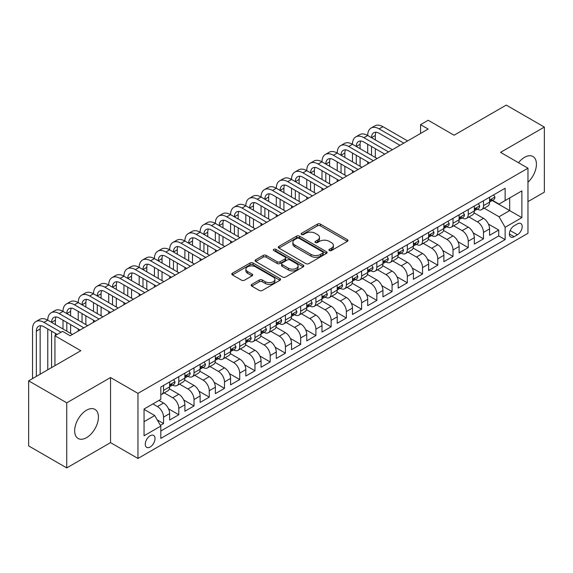 <?xml version="1.0" encoding="UTF-8"?>
<svg xmlns="http://www.w3.org/2000/svg" width="573" height="573" viewBox="0 0 573 573"><rect width="100%" height="100%" fill="white"/><g stroke="black" fill="none" stroke-linecap="round" stroke-linejoin="round"><path stroke-width="0.86" d="M329.353 250.551A1.483 0.852 0 0 0 331.445 250.551L347.338 241.376A2.113 1.218 0 0 0 347.954 240.517A2.113 1.218 0 0 0 347.338 239.65L320.414 224.107A2.113 1.218 0 0 0 317.428 224.107L301.541 233.283A1.483 0.852 0 0 0 301.104 233.884A1.483 0.852 0 0 0 301.541 234.493A1.483 0.852 0 0 0 303.633 234.493L305.688 233.304A6.769 3.904 0 0 1 315.257 233.304L317.499 234.601A6.769 3.904 0 0 1 319.483 237.365A6.769 3.904 0 0 1 317.499 240.123L315.444 241.312A1.483 0.852 0 0 0 315.014 241.913A1.483 0.852 0 0 0 315.444 242.522A1.483 0.852 0 0 0 317.542 242.522L319.598 241.333A6.769 3.904 0 0 1 329.167 241.333L331.409 242.63A6.769 3.904 0 0 1 333.393 245.394A6.769 3.904 0 0 1 331.409 248.152L329.353 249.341A1.483 0.852 0 0 0 328.916 249.943A1.483 0.852 0 0 0 329.353 250.551L329.353 249.341M86.544 437.657A16.803 9.705 120 0 0 97.525 422.845A16.803 9.705 120 0 0 94.946 409.38A16.803 9.705 120 0 0 86.544 410.211A16.803 9.705 120 0 0 75.564 425.023A16.803 9.705 120 0 0 78.143 438.488A16.803 9.705 120 0 0 86.544 437.657M527.969 182.214A16.803 9.705 120 0 0 532.947 156.501A16.803 9.705 120 0 0 524.546 157.331A16.803 9.705 120 0 0 518.501 162.732M150.147 447.026A6.897 3.982 120 0 0 154.653 440.945A6.897 3.982 120 0 0 153.593 435.423A6.897 3.982 120 0 0 150.147 435.767A6.897 3.982 120 0 0 145.642 441.84A6.897 3.982 120 0 0 146.702 447.363A6.897 3.982 120 0 0 150.147 447.026M251.776 284.373A2.113 1.218 0 0 0 251.16 285.239A2.113 1.218 0 0 0 251.776 286.099L259.333 290.461A2.113 1.218 0 0 0 262.319 290.461L279.968 280.269A2.113 1.218 0 0 0 280.584 279.409A2.113 1.218 0 0 0 279.968 278.542L253.051 263.007A2.113 1.218 0 0 0 250.057 263.007L232.416 273.192A2.113 1.218 0 0 0 231.793 274.059A2.113 1.218 0 0 0 232.416 274.918L241.534 280.183A2.113 1.218 0 0 0 244.528 280.183L252.077 275.828A2.113 1.218 0 0 0 252.7 274.961A2.113 1.218 0 0 0 252.077 274.102L247.557 271.487A5.658 3.266 0 0 1 245.896 269.174A5.658 3.266 0 0 1 249.391 266.159A5.658 3.266 0 0 1 255.558 266.868L273.278 277.096A5.658 3.266 0 0 1 274.933 279.409A5.658 3.266 0 0 1 271.437 282.425A5.658 3.266 0 0 1 265.278 281.715L262.319 280.011A2.113 1.218 0 0 0 259.333 280.011L251.776 284.373L251.776 286.099M527.969 201.624L544.35 192.163L544.35 127.077L506.26 105.088L454.081 135.214L428.181 120.258L420.568 124.656L428.181 129.054L70.164 335.757L62.55 331.359L54.929 335.757L54.929 365.66M66.74 402.826L66.74 467.912L110.539 442.628L110.539 377.535L66.74 402.826L28.65 380.837L80.829 350.712L54.929 335.757M110.539 377.535L137.957 393.372L527.969 168.197L527.969 233.283L137.957 458.457L137.957 393.372M544.35 127.077L500.551 152.361L527.969 168.197M305.839 263.609A2.113 1.218 0 0 0 308.826 263.609L326.474 253.424A2.113 1.218 0 0 0 327.097 252.557A2.113 1.218 0 0 0 326.474 251.697L299.557 236.155A2.113 1.218 0 0 0 296.563 236.155L278.922 246.34A2.113 1.218 0 0 0 278.299 247.207A2.113 1.218 0 0 0 278.922 248.066L305.839 263.609M274.352 250.874A1.483 0.852 0 0 1 275.857 251.081L275.857 249.319L303.217 265.12A2.113 1.218 0 0 1 303.84 265.979A2.113 1.218 0 0 1 303.217 266.846L285.576 277.031A2.113 1.218 0 0 1 282.582 277.031L255.665 261.496L255.665 259.77A2.113 1.218 0 0 0 255.049 260.629A2.113 1.218 0 0 0 255.665 261.496M255.665 259.77L263.222 255.408A2.113 1.218 0 0 1 266.209 255.408L277.124 261.711A2.113 1.218 0 0 0 280.118 261.711L285.125 258.817A2.113 1.218 0 0 0 285.748 257.95A2.113 1.218 0 0 0 285.125 257.091L273.758 250.53A1.483 0.852 0 0 1 273.328 249.921A1.483 0.852 0 0 1 274.245 249.133A1.483 0.852 0 0 1 275.857 249.319M66.74 467.912L28.65 445.923L28.65 380.837M160.397 425.367L163.556 423.54L157.231 419.887M152.891 403.922L157.46 406.565A8.616 4.978 60 0 1 163.556 417.115L169.651 413.599L169.651 420.023L178.79 414.745L168.483 408.793M164.25 392.892L172.695 397.769A8.616 4.978 60 0 1 178.79 408.32L184.886 404.803L184.886 411.228L194.025 405.949L183.718 399.997M179.485 384.096L187.93 388.974A8.616 4.978 60 0 1 194.025 399.524L200.12 396.007L200.12 402.425L209.26 397.153L198.953 391.201M194.72 375.301L203.164 380.178A8.616 4.978 60 0 1 209.26 390.729L215.355 387.212L215.355 393.63L224.494 388.358L214.187 382.406M209.954 366.505L218.399 371.383A8.616 4.978 60 0 1 224.494 381.933L230.59 378.416L230.59 384.834L239.729 379.562L229.422 373.61M225.189 357.71L233.634 362.58A8.616 4.978 60 0 1 239.729 373.138L245.824 369.621L245.824 376.038L254.964 370.767L244.664 364.815M240.424 348.914L248.868 353.785A8.616 4.978 60 0 1 254.964 364.342L261.059 360.825L261.059 367.243L270.198 361.971L259.898 356.019M255.658 340.118L264.103 344.989A8.616 4.978 60 0 1 270.198 355.547L276.293 352.03L276.293 358.447L285.433 353.176L275.133 347.224M270.893 331.323L279.338 336.193A8.616 4.978 60 0 1 285.433 346.751L291.528 343.234L291.528 349.652L300.667 344.373L290.368 338.428M286.128 322.527L294.572 327.398A8.616 4.978 60 0 1 300.667 337.955L306.763 334.439L306.763 340.856L315.902 335.577L305.602 329.633M301.362 313.732L309.807 318.602A8.616 4.978 60 0 1 315.902 329.16L321.997 325.643L321.997 332.061L331.137 326.782L320.837 320.837M316.597 304.936L325.041 309.807A8.616 4.978 60 0 1 331.137 320.364L337.232 316.848L337.232 323.265L346.371 317.986L336.072 312.041M331.831 296.141L340.276 301.011A8.616 4.978 60 0 1 346.371 311.569L352.467 308.052L352.467 314.47L361.606 309.191L351.306 303.246M347.066 287.345L355.511 292.216A8.616 4.978 60 0 1 361.606 302.773L367.701 299.256L367.701 305.674L376.841 300.395L366.541 294.45M362.301 278.542L370.745 283.42A8.616 4.978 60 0 1 376.841 293.978L382.936 290.461L382.936 296.878L392.075 291.6L381.776 285.655M377.535 269.747L385.987 274.625A8.616 4.978 60 0 1 392.075 285.182L398.171 281.665L398.171 288.083L407.31 282.804L397.01 276.859M392.77 260.951L401.222 265.829A8.616 4.978 60 0 1 407.31 276.387L413.405 272.87L413.405 279.287L422.545 274.009L412.245 268.064M408.012 252.156L416.456 257.033A8.616 4.978 60 0 1 422.545 267.591L428.64 264.074L428.64 270.492L437.779 265.213L427.479 259.268M423.246 243.36L431.691 248.238A8.616 4.978 60 0 1 437.779 258.795L443.874 255.279L443.874 261.696L453.014 256.418L442.714 250.473M438.481 234.565L446.926 239.442A8.616 4.978 60 0 1 453.014 250L459.109 246.476L459.109 252.901L468.248 247.622L457.949 241.677M453.716 225.769L462.16 230.647A8.616 4.978 60 0 1 468.248 241.204L474.344 237.68L474.344 244.105L483.49 238.826L483.49 232.409A8.616 4.978 -120 0 0 477.395 221.851L468.95 216.974M473.183 232.882L483.49 238.826M169.651 413.599A8.616 4.978 -120 0 0 163.556 403.041L158.986 400.405M184.886 404.803A8.616 4.978 -120 0 0 178.79 394.245L169.364 388.809M200.12 396.007A8.616 4.978 -120 0 0 194.025 385.45L184.606 380.014M215.355 387.212A8.616 4.978 -120 0 0 209.26 376.654L199.841 371.218M230.59 378.416A8.616 4.978 -120 0 0 224.494 367.859L215.076 362.423M245.824 369.621A8.616 4.978 -120 0 0 239.729 359.063L230.31 353.627M261.059 360.825A8.616 4.978 -120 0 0 254.964 350.268L245.545 344.831M276.293 352.03A8.616 4.978 -120 0 0 270.198 341.472L260.779 336.036M291.528 343.234A8.616 4.978 -120 0 0 285.433 332.677L276.014 327.24M306.763 334.439A8.616 4.978 -120 0 0 300.667 323.881L291.249 318.445M321.997 325.643A8.616 4.978 -120 0 0 315.902 315.086L306.483 309.649M337.232 316.848A8.616 4.978 -120 0 0 331.137 306.29L321.718 300.854M352.467 308.052A8.616 4.978 -120 0 0 346.371 297.494L336.953 292.058M367.701 299.256A8.616 4.978 -120 0 0 361.606 288.699L352.187 283.263M382.936 290.461A8.616 4.978 -120 0 0 376.841 279.903L367.422 274.467M398.171 281.665A8.616 4.978 -120 0 0 392.075 271.108L382.657 265.671M413.405 272.87A8.616 4.978 -120 0 0 407.31 262.312L397.891 256.869M428.64 264.074A8.616 4.978 -120 0 0 422.545 253.517L413.126 248.073M443.874 255.279A8.616 4.978 -120 0 0 437.779 244.721L428.36 239.278M459.109 246.476A8.616 4.978 -120 0 0 453.014 235.926L443.595 230.482M474.344 237.68A8.616 4.978 -120 0 0 468.248 227.13L458.83 221.687M517.462 223.871L514.11 225.812A6.683 3.853 120 0 0 509.748 231.693A6.683 3.853 120 0 0 510.772 237.05A6.683 3.853 120 0 0 514.11 236.713L517.462 234.78A6.683 3.853 120 0 0 521.824 228.899A6.683 3.853 120 0 0 520.8 223.542A6.683 3.853 120 0 0 517.462 223.871M144.052 421.692L154.717 415.532L160.812 426.09L160.812 438.402L505.121 239.621L505.121 227.302L499.026 216.752L484.185 208.178M160.812 426.09L144.052 435.767L144.052 409.022L160.812 399.352L160.812 387.033L505.121 188.252L505.121 200.564L521.881 190.888L521.881 217.633L505.121 227.302M172.616 385.056L172.695 385.099A8.616 4.978 60 0 0 177.007 385.529L183.102 382.012A8.616 4.978 -120 0 0 184.886 378.065L184.886 373.138M187.851 376.26L187.93 376.303A8.616 4.978 60 0 0 192.242 376.733L198.337 373.216A8.616 4.978 -120 0 0 200.12 369.27L200.12 364.342M203.086 367.465L203.164 367.508A8.616 4.978 60 0 0 207.476 367.938L213.571 364.421A8.616 4.978 -120 0 0 215.355 360.474L215.355 355.547M218.32 358.669L218.399 358.712A8.616 4.978 60 0 0 222.711 359.142L228.806 355.618A8.616 4.978 -120 0 0 230.59 351.679L230.59 346.751M233.555 349.874L233.634 349.917A8.616 4.978 60 0 0 237.945 350.347L244.041 346.823A8.616 4.978 -120 0 0 245.824 342.883L245.824 337.955M248.789 341.078L248.868 341.121A8.616 4.978 60 0 0 253.18 341.551L259.275 338.027A8.616 4.978 -120 0 0 261.059 334.088L261.059 329.16M264.024 332.283L264.103 332.326A8.616 4.978 60 0 0 268.415 332.755L274.51 329.231A8.616 4.978 -120 0 0 276.293 325.292L276.293 320.364M279.259 323.487L279.338 323.53A8.616 4.978 60 0 0 283.649 323.96L289.745 320.436A8.616 4.978 -120 0 0 291.528 316.497L291.528 311.569M294.493 314.692L294.572 314.735A8.616 4.978 60 0 0 298.884 315.164L304.979 311.64A8.616 4.978 -120 0 0 306.763 307.701L306.763 302.773M309.728 305.896L309.807 305.939A8.616 4.978 60 0 0 314.119 306.369L320.214 302.845A8.616 4.978 -120 0 0 321.997 298.898L321.997 293.978M324.963 297.093L325.041 297.143A8.616 4.978 60 0 0 329.353 297.566L335.449 294.049A8.616 4.978 -120 0 0 337.232 290.103L337.232 285.182M340.197 288.298L340.276 288.348A8.616 4.978 60 0 0 344.588 288.771L350.683 285.254A8.616 4.978 -120 0 0 352.467 281.307L352.467 276.387M355.432 279.502L355.511 279.552A8.616 4.978 60 0 0 359.823 279.975L365.918 276.458A8.616 4.978 -120 0 0 367.701 272.512L367.701 267.591M370.667 270.707L370.745 270.757A8.616 4.978 60 0 0 375.057 271.179L381.152 267.663A8.616 4.978 -120 0 0 382.936 263.716L382.936 258.795M385.901 261.911L385.987 261.961A8.616 4.978 60 0 0 390.292 262.384L396.387 258.867A8.616 4.978 -120 0 0 398.171 254.921L398.171 250M401.136 253.116L401.222 253.166A8.616 4.978 60 0 0 405.526 253.588L411.622 250.072A8.616 4.978 -120 0 0 413.405 246.125L413.405 241.204M416.37 244.32L416.456 244.37A8.616 4.978 60 0 0 420.761 244.793L426.856 241.276A8.616 4.978 -120 0 0 428.64 237.329L428.64 232.409M431.605 235.524L431.691 235.575A8.616 4.978 60 0 0 435.996 235.997L442.091 232.48A8.616 4.978 -120 0 0 443.874 228.534L443.874 223.613M446.847 226.729L446.926 226.779A8.616 4.978 60 0 0 451.23 227.202L457.326 223.685A8.616 4.978 -120 0 0 459.109 219.738L459.109 214.818M462.082 217.933L462.16 217.984A8.616 4.978 60 0 0 466.465 218.406L472.56 214.889A8.616 4.978 -120 0 0 474.344 210.943L474.344 206.015M160.812 431.018L498.725 235.926L498.725 230.031L489.578 235.31L489.578 228.885A8.616 4.978 -120 0 0 483.49 218.334L474.064 212.891M477.316 209.138L477.395 209.188A8.616 4.978 -120 0 0 481.7 209.611A8.616 4.978 -120 0 0 483.49 205.664L483.49 200.743M481.7 209.611L487.795 206.094A8.616 4.978 -120 0 0 489.578 202.147L489.578 197.219M163.556 385.45L163.556 390.378A8.616 4.978 60 0 1 161.772 394.324A8.616 4.978 60 0 1 160.812 394.668M161.772 394.324L167.86 390.807A8.616 4.978 -120 0 0 169.651 386.861L169.651 381.933M178.79 376.654L178.79 381.582A8.616 4.978 60 0 1 177.007 385.529M194.025 367.859L194.025 372.787A8.616 4.978 60 0 1 192.242 376.733M209.26 359.063L209.26 363.991A8.616 4.978 60 0 1 207.476 367.938M224.494 350.268L224.494 355.196A8.616 4.978 60 0 1 222.711 359.142M239.729 341.472L239.729 346.4A8.616 4.978 60 0 1 237.945 350.347M254.964 332.677L254.964 337.604A8.616 4.978 60 0 1 253.18 341.551M270.198 323.881L270.198 328.809A8.616 4.978 60 0 1 268.415 332.755M285.433 315.086L285.433 320.013A8.616 4.978 60 0 1 283.649 323.96M300.667 306.29L300.667 311.218A8.616 4.978 60 0 1 298.884 315.164M315.902 297.494L315.902 302.422A8.616 4.978 60 0 1 314.119 306.369M331.137 288.699L331.137 293.627A8.616 4.978 60 0 1 329.353 297.566M346.371 279.903L346.371 284.831A8.616 4.978 60 0 1 344.588 288.771M361.606 271.108L361.606 276.036A8.616 4.978 60 0 1 359.823 279.975M376.841 262.312L376.841 267.24A8.616 4.978 60 0 1 375.057 271.179M392.075 253.517L392.075 258.444A8.616 4.978 60 0 1 390.292 262.384M407.31 244.721L407.31 249.649A8.616 4.978 60 0 1 405.526 253.588M422.545 235.926L422.545 240.846A8.616 4.978 60 0 1 420.761 244.793M437.779 227.13L437.779 232.051A8.616 4.978 60 0 1 435.996 235.997M453.014 218.334L453.014 223.255A8.616 4.978 60 0 1 451.23 227.202M468.248 209.539L468.248 214.46A8.616 4.978 60 0 1 466.465 218.406M468.248 241.204L468.248 247.622M453.014 250L453.014 256.418M437.779 258.795L437.779 265.213M422.545 267.591L422.545 274.009M407.31 276.387L407.31 282.804M392.075 285.182L392.075 291.6M376.841 293.978L376.841 300.395M361.606 302.773L361.606 309.191M346.371 311.569L346.371 317.986M331.137 320.364L331.137 326.782M315.902 329.16L315.902 335.577M300.667 337.955L300.667 344.373M285.433 346.751L285.433 353.176M270.198 355.547L270.198 361.971M254.964 364.342L254.964 370.767M239.729 373.138L239.729 379.562M224.494 381.933L224.494 388.358M209.26 390.729L209.26 397.153M194.025 399.524L194.025 405.949M178.79 408.32L178.79 414.745M163.556 417.115L163.556 423.54M154.717 415.532L144.052 409.38M499.026 216.752L509.691 210.592L509.691 197.929L521.881 190.888M492.243 200.521L521.881 217.633M492.551 200.342L499.026 204.081L505.121 200.564M110.539 442.628L137.957 458.457M420.568 124.656L420.568 133.452M488.418 224.086L498.725 230.031M498.725 235.926L505.121 239.621M329.948 250.759L331.409 249.914A6.769 3.904 0 0 0 333.393 247.149L333.393 245.394M319.483 237.365L319.483 239.12A6.769 3.904 0 0 1 317.499 241.885L316.038 242.73M347.31 241.391L320.414 225.869A2.113 1.218 0 0 0 317.428 225.869L302.129 234.701M326.445 253.438L299.557 237.91A2.113 1.218 0 0 0 296.563 237.91L278.951 248.088M322.735 253.159A1.483 0.852 0 0 0 323.172 252.557A1.483 0.852 0 0 0 322.735 251.955L299.106 238.311A1.483 0.852 0 0 0 297.015 238.311L294.844 239.564A6.769 3.904 0 0 0 292.867 242.329A6.769 3.904 0 0 0 294.844 245.086L310.996 254.412A6.769 3.904 0 0 0 320.565 254.412L322.735 253.159L322.735 254.921A1.483 0.852 0 0 0 323.172 254.319L323.172 252.557M292.867 242.329L292.867 244.084A6.769 3.904 0 0 0 294.844 246.848L294.844 245.086M322.735 254.921L320.565 256.174A6.769 3.904 0 0 1 310.996 256.174L294.844 246.848M255.694 261.51L263.222 257.162L263.222 255.408M285.748 257.95L285.748 259.712A2.113 1.218 0 0 1 285.125 260.579L280.118 263.465A2.113 1.218 0 0 1 277.124 263.465L266.209 257.162A2.113 1.218 0 0 0 263.222 257.162M275.857 251.081L303.196 266.86M288.455 268.25A5.658 3.266 0 0 0 294.615 268.959A5.658 3.266 0 0 0 298.11 265.936A5.658 3.266 0 0 0 296.456 263.63L290.21 260.027A2.113 1.218 0 0 0 287.216 260.027L282.21 262.921A2.113 1.218 0 0 0 281.594 263.781A2.113 1.218 0 0 0 282.21 264.647L288.455 268.25L288.455 270.012A5.658 3.266 0 0 0 294.615 270.714A5.658 3.266 0 0 0 298.11 267.698L298.11 265.936M281.594 263.781L281.594 265.543A2.113 1.218 0 0 0 282.21 266.402L282.21 264.647M288.455 270.012L282.21 266.402M274.933 279.409L274.933 281.164A5.658 3.266 0 0 1 271.437 284.187A5.658 3.266 0 0 1 265.278 283.477L262.319 281.773A2.113 1.218 0 0 0 259.333 281.773L251.805 286.113M245.896 269.174L245.896 270.936A5.658 3.266 0 0 0 247.557 273.249L247.557 271.487M252.048 275.842L247.557 273.249M279.939 280.29L253.051 264.762A2.113 1.218 0 0 0 250.057 264.762L232.445 274.933M493.618 194.892L494.914 197.133A5.709 3.295 60 0 1 493.733 199.662L490.839 201.331A5.709 3.295 -120 0 0 491.827 200.02L491.713 199.511M32.532 378.588L32.532 328.981A16.159 9.333 60 0 1 35.884 321.589L39.687 319.39A16.159 9.333 60 0 1 47.767 320.185A16.159 9.333 60 0 1 51.119 312.794L54.922 310.595A16.159 9.333 60 0 1 63.001 311.39A16.159 9.333 60 0 1 66.353 303.998L70.157 301.799A16.159 9.333 60 0 1 78.236 302.594A16.159 9.333 60 0 1 81.588 295.195L85.391 292.996A16.159 9.333 60 0 1 93.478 293.799A16.159 9.333 60 0 1 96.823 286.4L100.633 284.201A16.159 9.333 60 0 1 108.712 285.003A16.159 9.333 60 0 1 112.057 277.604L115.868 275.405A16.159 9.333 60 0 1 123.947 276.207A16.159 9.333 60 0 1 127.292 268.809L131.102 266.61A16.159 9.333 60 0 1 139.182 267.412A16.159 9.333 60 0 1 142.527 260.013L146.337 257.814A16.159 9.333 60 0 1 154.416 258.616A16.159 9.333 60 0 1 157.761 251.218L161.572 249.019A16.159 9.333 60 0 1 169.651 249.821A16.159 9.333 60 0 1 172.996 242.422L176.806 240.223A16.159 9.333 60 0 1 184.886 241.025A16.159 9.333 60 0 1 188.231 233.626L192.041 231.428A16.159 9.333 60 0 1 200.12 232.23A16.159 9.333 60 0 1 203.465 224.831L207.276 222.632A16.159 9.333 60 0 1 215.355 223.434A16.159 9.333 60 0 1 218.7 216.035L222.51 213.836A16.159 9.333 60 0 1 230.59 214.639A16.159 9.333 60 0 1 233.934 207.24L237.745 205.041A16.159 9.333 60 0 1 245.824 205.843A16.159 9.333 60 0 1 249.169 198.444L252.98 196.245A16.159 9.333 60 0 1 261.059 197.048A16.159 9.333 60 0 1 264.404 189.649L268.214 187.45A16.159 9.333 60 0 1 276.293 188.252A16.159 9.333 60 0 1 279.638 180.853L283.449 178.654A16.159 9.333 60 0 1 291.528 179.456A16.159 9.333 60 0 1 294.873 172.058L298.683 169.859A16.159 9.333 60 0 1 306.763 170.661A16.159 9.333 60 0 1 310.108 163.262L313.918 161.063A16.159 9.333 60 0 1 321.997 161.865A16.159 9.333 60 0 1 325.342 154.466L329.153 152.268A16.159 9.333 60 0 1 337.232 153.07A16.159 9.333 60 0 1 340.577 145.671L344.387 143.472A16.159 9.333 60 0 1 352.467 144.274A16.159 9.333 60 0 1 355.812 136.875L359.622 134.676A16.159 9.333 60 0 1 367.701 135.479A16.159 9.333 60 0 1 371.046 128.08L374.857 125.881A16.159 9.333 60 0 1 382.936 126.683L407.618 140.929M371.046 128.08A16.159 9.333 60 0 1 379.125 128.882L403.807 143.128M489.772 201.603L489.793 201.596A5.709 3.295 -120 0 0 490.839 201.331M491.09 199.59L491.827 200.02C491.469 199.153 490.86 199.511 490.001 201.073A5.709 3.295 60 0 1 489.578 201.882M399.997 145.327L379.125 133.28A10.772 6.217 -120 0 0 373.739 132.743A10.772 6.217 -120 0 0 371.512 137.678L375.322 135.479L375.322 139.876M375.995 132.248A10.772 6.217 -120 0 0 375.322 135.479M371.512 146.473L371.512 155.269M375.322 148.672L375.322 157.468M367.701 163.971L367.701 161.865M367.701 153.07L367.701 144.274M478.383 203.687L479.68 205.929A5.709 3.295 60 0 1 478.498 208.457L475.604 210.126A5.709 3.295 -120 0 0 476.593 208.816L476.478 208.307M355.812 136.875A16.159 9.333 60 0 1 363.891 137.678L367.701 135.479L392.383 149.725M363.891 137.678L388.573 151.924M474.537 210.398L474.559 210.398A5.709 3.295 -120 0 0 475.604 210.126M475.855 208.386L476.593 208.816C476.235 207.949 475.626 208.307 474.766 209.868A5.709 3.295 60 0 1 474.344 210.678M384.762 154.123L363.891 142.075A10.772 6.217 -120 0 0 358.505 141.538A10.772 6.217 -120 0 0 356.277 146.473L360.088 144.274L360.088 148.672M360.761 141.044A10.772 6.217 -120 0 0 360.088 144.274M356.277 155.269L356.277 164.064M360.088 157.468L360.088 166.263M352.467 172.774L352.467 170.661M352.467 161.865L352.467 153.07M463.149 212.483L464.445 214.725A5.709 3.295 60 0 1 463.263 217.253L460.363 218.922A5.709 3.295 -120 0 0 461.358 217.611L461.244 217.103M340.577 145.671A16.159 9.333 60 0 1 348.656 146.473L352.467 144.274L377.149 158.52M348.656 146.473L373.338 160.719M459.302 219.194L459.324 219.194A5.709 3.295 -120 0 0 460.363 218.922M460.62 217.181L461.358 217.611C461 216.752 460.391 217.103 459.532 218.664A5.709 3.295 60 0 1 459.109 219.473M369.528 162.918L348.656 150.871A10.772 6.217 -120 0 0 343.27 150.334A10.772 6.217 -120 0 0 341.042 155.269L344.853 153.07L344.853 157.468M345.526 149.84A10.772 6.217 -120 0 0 344.853 153.07M341.042 164.064L341.042 172.86M344.853 166.263L344.853 175.059M337.232 181.569L337.232 179.456M337.232 170.661L337.232 161.865M447.914 221.278L449.211 223.52A5.709 3.295 60 0 1 448.029 226.049L445.128 227.717A5.709 3.295 -120 0 0 446.123 226.407L446.002 225.898M325.342 154.466A16.159 9.333 60 0 1 333.422 155.269L337.232 153.07L361.914 167.316M333.422 155.269L358.104 169.515M444.068 227.99L444.089 227.99A5.709 3.295 -120 0 0 445.128 227.717M445.386 225.977L446.123 226.407C445.765 225.547 445.157 225.898 444.297 227.46A5.709 3.295 60 0 1 443.874 228.269M354.293 171.714L333.422 159.666A10.772 6.217 -120 0 0 328.035 159.129A10.772 6.217 -120 0 0 325.808 164.064L329.611 161.865L329.611 166.263M330.292 158.635A10.772 6.217 -120 0 0 329.611 161.865M325.808 172.86L325.808 181.655M329.611 175.059L329.611 183.854M321.997 190.365L321.997 188.252M321.997 179.456L321.997 170.661M432.679 230.074L433.976 232.316A5.709 3.295 60 0 1 432.794 234.844L429.893 236.513A5.709 3.295 -120 0 0 430.889 235.202L430.767 234.694M310.108 163.262A16.159 9.333 60 0 1 318.187 164.064L321.997 161.865L346.679 176.112M318.187 164.064L342.869 178.31M428.833 236.785L428.855 236.785A5.709 3.295 -120 0 0 429.893 236.513M430.151 234.772L430.889 235.202C430.531 234.343 429.922 234.694 429.062 236.255A5.709 3.295 60 0 1 428.64 237.064M339.058 180.509L318.187 168.462A10.772 6.217 -120 0 0 312.801 167.925A10.772 6.217 -120 0 0 310.573 172.86L314.376 170.661L314.376 175.059M315.057 167.431A10.772 6.217 -120 0 0 314.376 170.661M310.573 181.655L310.573 190.451M314.376 183.854L314.376 192.65M306.763 199.16L306.763 197.048M306.763 188.252L306.763 179.456M417.445 238.869L418.741 241.111A5.709 3.295 60 0 1 417.559 243.64L414.659 245.308A5.709 3.295 -120 0 0 415.654 243.998L415.532 243.489M294.873 172.058A16.159 9.333 60 0 1 302.952 172.86L306.763 170.661L331.445 184.907M302.952 172.86L327.634 187.106M413.599 245.581L413.62 245.581A5.709 3.295 -120 0 0 414.659 245.308M414.916 243.568L415.654 243.998C415.296 243.138 414.687 243.489 413.828 245.051A5.709 3.295 60 0 1 413.405 245.86M323.824 189.305L302.952 177.258A10.772 6.217 -120 0 0 297.566 176.72A10.772 6.217 -120 0 0 295.339 181.655L299.142 179.456L299.142 183.854M299.822 176.226A10.772 6.217 -120 0 0 299.142 179.456M295.339 190.451L295.339 199.246M299.142 192.65L299.142 201.445M291.528 207.956L291.528 205.843M291.528 197.048L291.528 188.252M402.21 247.665L403.499 249.907A5.709 3.295 60 0 1 402.325 252.435L399.424 254.104A5.709 3.295 -120 0 0 400.42 252.793L400.298 252.285M279.638 180.853A16.159 9.333 60 0 1 287.718 181.655L291.528 179.456L316.21 193.703M287.718 181.655L312.4 195.902M398.364 254.376L398.385 254.376A5.709 3.295 -120 0 0 399.424 254.104M399.682 252.364L400.42 252.793C400.061 251.934 399.453 252.285 398.593 253.846A5.709 3.295 60 0 1 398.171 254.663M308.589 198.1L287.718 186.053A10.772 6.217 -120 0 0 282.331 185.516A10.772 6.217 -120 0 0 280.104 190.451L283.907 188.252L283.907 192.65M284.588 185.022A10.772 6.217 -120 0 0 283.907 188.252M280.104 199.246L280.104 208.042M283.907 201.445L283.907 210.241M276.293 216.752L276.293 214.639M276.293 205.843L276.293 197.048M386.976 256.46L388.265 258.702A5.709 3.295 60 0 1 387.083 261.231L384.189 262.9A5.709 3.295 -120 0 0 385.185 261.589L385.063 261.08M264.404 189.649A16.159 9.333 60 0 1 272.483 190.451L276.293 188.252L300.975 202.498M272.483 190.451L297.165 204.697M383.129 263.172L383.151 263.172A5.709 3.295 -120 0 0 384.189 262.9M384.447 261.159L385.185 261.589C384.827 260.729 384.218 261.08 383.358 262.642A5.709 3.295 60 0 1 382.936 263.458M293.355 206.896L272.483 194.849A10.772 6.217 -120 0 0 267.097 194.311A10.772 6.217 -120 0 0 264.869 199.246L268.673 197.048L268.673 201.445M269.353 193.817A10.772 6.217 -120 0 0 268.673 197.048M264.869 208.042L264.869 216.838M268.673 210.241L268.673 219.036M261.059 225.547L261.059 223.434M261.059 214.639L261.059 205.843M371.741 265.256L373.03 267.498A5.709 3.295 60 0 1 371.848 270.026L368.955 271.695A5.709 3.295 -120 0 0 369.95 270.384L369.829 269.876M249.169 198.444A16.159 9.333 60 0 1 257.248 199.246L261.059 197.048L285.741 211.294M257.248 199.246L281.93 213.493M367.895 271.967L367.916 271.967A5.709 3.295 -120 0 0 368.955 271.695M369.213 269.955L369.95 270.384C369.592 269.525 368.983 269.876 368.124 271.437A5.709 3.295 60 0 1 367.701 272.254M278.12 215.692L257.248 203.644A10.772 6.217 -120 0 0 251.862 203.107A10.772 6.217 -120 0 0 249.635 208.042L253.438 205.843L253.438 210.241M254.118 202.613A10.772 6.217 -120 0 0 253.438 205.843M249.635 216.838L249.635 225.633M253.438 219.036L253.438 227.832M245.824 234.343L245.824 232.23M245.824 223.434L245.824 214.639M356.506 274.052L357.796 276.293A5.709 3.295 60 0 1 356.614 278.822L353.72 280.491A5.709 3.295 -120 0 0 354.716 279.18L354.594 278.671M233.934 207.24A16.159 9.333 60 0 1 242.014 208.042L245.824 205.843L270.506 220.089M242.014 208.042L266.696 222.288M352.66 280.763L352.682 280.763A5.709 3.295 -120 0 0 353.72 280.491M353.978 278.75L354.716 279.18C354.358 278.32 353.749 278.671 352.889 280.233A5.709 3.295 60 0 1 352.467 281.049M262.885 224.487L242.014 212.44A10.772 6.217 -120 0 0 236.628 211.903A10.772 6.217 -120 0 0 234.4 216.838L238.203 214.639L238.203 219.036M238.884 211.408A10.772 6.217 -120 0 0 238.203 214.639M234.4 225.633L234.4 234.429M238.203 227.832L238.203 236.628M230.59 243.138L230.59 241.025M230.59 232.23L230.59 223.434M341.272 282.847L342.561 285.089A5.709 3.295 60 0 1 341.379 287.617L338.485 289.286A5.709 3.295 -120 0 0 339.481 287.975L339.359 287.467M218.7 216.035A16.159 9.333 60 0 1 226.779 216.838L230.59 214.639L255.272 228.885M226.779 216.838L251.461 231.084M337.425 289.558L337.447 289.558A5.709 3.295 -120 0 0 338.485 289.286M338.743 287.546L339.481 287.975C339.123 287.116 338.514 287.467 337.655 289.028A5.709 3.295 60 0 1 337.232 289.845M247.651 233.283L226.779 221.235A10.772 6.217 -120 0 0 221.393 220.698A10.772 6.217 -120 0 0 219.165 225.633L222.969 223.434L222.969 227.832M223.642 220.204A10.772 6.217 -120 0 0 222.969 223.434M219.165 234.429L219.165 243.224M222.969 236.628L222.969 245.423M215.355 251.934L215.355 249.821M215.355 241.025L215.355 232.23M326.037 291.643L327.326 293.885A5.709 3.295 60 0 1 326.144 296.413L323.251 298.082A5.709 3.295 -120 0 0 324.246 296.771L324.125 296.262M203.465 224.831A16.159 9.333 60 0 1 211.544 225.633L215.355 223.434L240.037 237.68M211.544 225.633L236.226 239.879M322.191 298.354L322.212 298.354A5.709 3.295 -120 0 0 323.251 298.082M323.509 296.341L324.246 296.771C323.888 295.912 323.279 296.262 322.42 297.824A5.709 3.295 60 0 1 321.997 298.64M232.416 242.078L211.544 230.031A10.772 6.217 -120 0 0 206.158 229.501A10.772 6.217 -120 0 0 203.924 234.429L207.734 232.23L207.734 236.628M208.407 228.999A10.772 6.217 -120 0 0 207.734 232.23M203.924 243.224L203.924 252.02M207.734 245.423L207.734 254.219M200.12 260.729L200.12 258.616M200.12 249.821L200.12 241.025M310.802 300.438L312.092 302.68A5.709 3.295 60 0 1 310.91 305.208L308.016 306.884A5.709 3.295 -120 0 0 309.012 305.567L308.89 305.058M188.231 233.626A16.159 9.333 60 0 1 196.31 234.429L200.12 232.23L224.802 246.476M196.31 234.429L220.992 248.675M306.956 307.149L306.978 307.149A5.709 3.295 -120 0 0 308.016 306.884M308.274 305.137L309.012 305.567C308.654 304.707 308.045 305.058 307.185 306.619A5.709 3.295 60 0 1 306.763 307.436M217.181 250.874L196.31 238.826A10.772 6.217 -120 0 0 190.924 238.296A10.772 6.217 -120 0 0 188.689 243.224L192.499 241.025L192.499 245.423M193.173 237.795A10.772 6.217 -120 0 0 192.499 241.025M188.689 252.02L188.689 260.815M192.499 254.219L192.499 263.014M184.886 269.525L184.886 267.412M184.886 258.616L184.886 249.821M295.568 309.234L296.857 311.483A5.709 3.295 60 0 1 295.675 314.004L292.782 315.68A5.709 3.295 -120 0 0 293.777 314.362L293.655 313.854M172.996 242.422A16.159 9.333 60 0 1 181.075 243.224L184.886 241.025L209.56 255.272M181.075 243.224L205.757 257.47M291.721 315.945L291.743 315.945A5.709 3.295 -120 0 0 292.782 315.68M293.039 313.94L293.777 314.362C293.419 313.503 292.81 313.854 291.951 315.415A5.709 3.295 60 0 1 291.528 316.232M201.947 259.669L181.075 247.622A10.772 6.217 -120 0 0 175.689 247.092A10.772 6.217 -120 0 0 173.454 252.02L177.265 249.821L177.265 254.219M177.938 246.591A10.772 6.217 -120 0 0 177.265 249.821M173.454 260.815L173.454 269.611M177.265 263.014L177.265 271.81M169.651 278.32L169.651 276.207M169.651 267.412L169.651 258.616M280.333 318.029L281.622 320.278A5.709 3.295 60 0 1 280.441 322.8L277.547 324.476A5.709 3.295 -120 0 0 278.542 323.158L278.421 322.649M157.761 251.218A16.159 9.333 60 0 1 165.841 252.02L169.651 249.821L194.326 264.067M165.841 252.02L190.523 266.266M276.487 324.741L276.508 324.741A5.709 3.295 -120 0 0 277.547 324.476M277.805 322.735L278.542 323.158C278.184 322.298 277.576 322.649 276.716 324.211A5.709 3.295 60 0 1 276.293 325.027M186.712 268.465L165.841 256.418A10.772 6.217 -120 0 0 160.454 255.887A10.772 6.217 -120 0 0 158.22 260.815L162.03 258.616L162.03 263.014M162.703 255.386A10.772 6.217 -120 0 0 162.03 258.616M158.22 269.611L158.22 278.406M162.03 271.81L162.03 280.605M154.416 287.116L154.416 285.003M154.416 276.207L154.416 267.412M265.098 326.825L266.388 329.074A5.709 3.295 60 0 1 265.206 331.595L262.312 333.271A5.709 3.295 -120 0 0 263.308 331.953L263.186 331.445M142.527 260.013A16.159 9.333 60 0 1 150.606 260.815L154.416 258.616L179.091 272.87M150.606 260.815L175.288 275.069M261.245 333.536L261.274 333.536A5.709 3.295 -120 0 0 262.312 333.271M262.57 331.531L263.308 331.953C262.95 331.094 262.341 331.445 261.481 333.006A5.709 3.295 60 0 1 261.059 333.823M171.477 277.268L150.606 265.213A10.772 6.217 -120 0 0 145.22 264.683A10.772 6.217 -120 0 0 142.985 269.611L146.795 267.412L146.795 271.81M147.469 264.182A10.772 6.217 -120 0 0 146.795 267.412M142.985 278.406L142.985 287.202M146.795 280.605L146.795 289.401M139.182 295.912L139.182 293.799M139.182 285.003L139.182 276.207M249.857 335.628L251.153 337.869A5.709 3.295 60 0 1 249.971 340.391L247.078 342.067A5.709 3.295 -120 0 0 248.073 340.749L247.951 340.24M127.292 268.809A16.159 9.333 60 0 1 135.371 269.611L139.182 267.412L163.857 281.665M135.371 269.611L160.053 283.864M246.01 342.332L246.039 342.332A5.709 3.295 -120 0 0 247.078 342.067M247.335 340.326L248.073 340.749C247.715 339.889 247.106 340.24 246.247 341.802A5.709 3.295 60 0 1 245.824 342.618M156.243 286.063L135.371 274.009A10.772 6.217 -120 0 0 129.985 273.479A10.772 6.217 -120 0 0 127.75 278.406L131.561 276.207L131.561 280.605M132.234 272.977A10.772 6.217 -120 0 0 131.561 276.207M127.75 287.202L127.75 295.997M131.561 289.401L131.561 298.196M123.947 304.707L123.947 302.594M123.947 293.799L123.947 285.003M234.622 344.423L235.918 346.665A5.709 3.295 60 0 1 234.737 349.186L231.843 350.862A5.709 3.295 -120 0 0 232.839 349.544L232.717 349.036M112.057 277.604A16.159 9.333 60 0 1 120.137 278.406L123.947 276.207L148.622 290.461M120.137 278.406L144.819 292.66M230.776 351.127L230.804 351.127A5.709 3.295 -120 0 0 231.843 350.862M232.101 349.122L232.839 349.544C232.48 348.685 231.872 349.036 231.012 350.597A5.709 3.295 60 0 1 230.59 351.414M141.008 294.859L120.137 282.804A10.772 6.217 -120 0 0 114.75 282.274A10.772 6.217 -120 0 0 112.516 287.202L116.326 285.003L116.326 289.401M116.999 281.773A10.772 6.217 -120 0 0 116.326 285.003M112.516 295.997L112.516 304.793M116.326 298.196L116.326 306.992M108.712 313.503L108.712 311.39M108.712 302.594L108.712 293.799M219.387 353.219L220.684 355.461A5.709 3.295 60 0 1 219.502 357.982L216.608 359.658A5.709 3.295 -120 0 0 217.604 358.34L217.482 357.831M96.823 286.4A16.159 9.333 60 0 1 104.902 287.202L108.712 285.003L133.387 299.256M104.902 287.202L129.584 301.455M215.541 359.923L215.57 359.923A5.709 3.295 -120 0 0 216.608 359.658M216.866 357.917L217.604 358.34C217.246 357.48 216.637 357.831 215.777 359.393A5.709 3.295 60 0 1 215.355 360.209M125.773 303.654L104.902 291.6A10.772 6.217 -120 0 0 99.516 291.07A10.772 6.217 -120 0 0 97.281 295.997L101.092 293.799L101.092 298.196M101.765 290.568A10.772 6.217 -120 0 0 101.092 293.799M97.281 304.793L97.281 313.589M101.092 306.992L101.092 315.787M93.478 322.298L93.478 320.185M93.478 311.39L93.478 302.594M204.153 362.014L205.449 364.256A5.709 3.295 60 0 1 204.267 366.777L201.374 368.453A5.709 3.295 -120 0 0 202.369 367.135L202.248 366.627M81.588 295.195A16.159 9.333 60 0 1 89.667 295.997L93.478 293.799L118.153 308.052M89.667 295.997L114.349 310.251M200.306 368.718L200.335 368.718A5.709 3.295 -120 0 0 201.374 368.453M201.632 366.713L202.369 367.135C202.011 366.276 201.402 366.627 200.543 368.188A5.709 3.295 60 0 1 200.12 369.005M110.539 312.45L89.667 300.395A10.772 6.217 -120 0 0 84.281 299.865A10.772 6.217 -120 0 0 82.046 304.793L85.857 302.594L85.857 306.992M86.53 299.364A10.772 6.217 -120 0 0 85.857 302.594M82.046 313.589L82.046 322.384M85.857 315.787L85.857 324.583M78.236 331.094L78.236 328.981M78.236 320.185L78.236 311.39M188.918 370.81L190.215 373.052A5.709 3.295 60 0 1 189.033 375.573L186.139 377.249A5.709 3.295 -120 0 0 187.135 375.931L187.013 375.422M66.353 303.998A16.159 9.333 60 0 1 74.433 304.793L78.236 302.594L102.918 316.848M74.433 304.793L99.108 319.046M185.072 377.514L185.1 377.514A5.709 3.295 -120 0 0 186.139 377.249M186.397 375.508L187.135 375.931C186.777 375.071 186.168 375.422 185.301 376.991A5.709 3.295 60 0 1 184.886 377.8M95.304 321.245L74.433 309.191A10.772 6.217 -120 0 0 69.047 308.661A10.772 6.217 -120 0 0 66.812 313.589L70.622 311.39L70.622 315.787M71.296 308.159A10.772 6.217 -120 0 0 70.622 311.39M66.812 322.384L66.812 331.18M70.622 324.583L70.622 333.379M63.001 328.981L63.001 320.185M173.683 379.605L174.98 381.847A5.709 3.295 60 0 1 173.798 384.368L170.904 386.044A5.709 3.295 -120 0 0 171.9 384.727L171.778 384.218M51.119 312.794A16.159 9.333 60 0 1 59.198 313.589L63.001 311.39L87.683 325.643M59.198 313.589L83.873 327.842M169.837 386.309L169.859 386.309A5.709 3.295 -120 0 0 170.904 386.044M171.162 384.304L171.9 384.727C171.542 383.867 170.926 384.218 170.066 385.787A5.709 3.295 60 0 1 169.651 386.596M80.07 330.041L59.198 317.986A10.772 6.217 -120 0 0 53.812 317.456A10.772 6.217 -120 0 0 51.577 322.384L55.388 320.185L55.388 324.583M56.061 316.955A10.772 6.217 -120 0 0 55.388 320.185M51.577 331.18L51.577 367.594M55.388 333.379L55.388 335.492M47.767 369.793L47.767 328.981M35.884 321.589A16.159 9.333 60 0 1 43.963 322.384L47.767 320.185L72.449 334.439M43.963 322.384L61.025 332.24M57.214 334.439L43.963 326.782A10.772 6.217 -120 0 0 38.577 326.252A10.772 6.217 -120 0 0 36.343 331.18L36.343 376.389M40.826 325.751A10.772 6.217 -120 0 0 40.153 328.981L40.153 374.19M157.46 406.565L163.556 403.041M172.695 397.769L178.79 394.245M187.93 388.974L194.025 385.45M203.164 380.178L209.26 376.654M218.399 371.383L224.494 367.859M233.634 362.58L239.729 359.063M248.868 353.785L254.964 350.268M264.103 344.989L270.198 341.472M279.338 336.193L285.433 332.677M294.572 327.398L300.667 323.881M309.807 318.602L315.902 315.086M325.041 309.807L331.137 306.29M340.276 301.011L346.371 297.494M355.511 292.216L361.606 288.699M370.745 283.42L376.841 279.903M385.987 274.625L392.075 271.108M401.222 265.829L407.31 262.312M416.456 257.033L422.545 253.517M431.691 248.238L437.779 244.721M446.926 239.442L453.014 235.926M462.16 230.647L468.248 227.13M477.395 221.851L483.49 218.334M483.49 205.664L489.578 202.147M163.556 390.378L169.651 386.861M178.79 381.582L184.886 378.065M194.025 372.787L200.12 369.27M209.26 363.991L215.355 360.474M224.494 355.196L230.59 351.679M239.729 346.4L245.824 342.883M254.964 337.604L261.059 334.088M270.198 328.809L276.293 325.292M285.433 320.013L291.528 316.497M300.667 311.218L306.763 307.701M315.902 302.422L321.997 298.898M331.137 293.627L337.232 290.103M346.371 284.831L352.467 281.307M361.606 276.036L367.701 272.512M376.841 267.24L382.936 263.716M392.075 258.444L398.171 254.921M407.31 249.649L413.405 246.125M422.545 240.846L428.64 237.329M437.779 232.051L443.874 228.534M453.014 223.255L459.109 219.738M468.248 214.46L474.344 210.943M483.49 232.409L489.578 228.885M510.156 230.561L517.462 234.78M509.383 233.992L514.11 236.713M331.409 249.914L331.409 248.152M315.444 242.522L315.444 241.312M317.499 241.885L317.499 240.123M301.541 234.493L301.541 233.283M317.428 225.869L317.428 224.107M320.414 225.869L320.414 224.107M347.338 241.376L347.338 239.65M278.922 248.066L278.922 246.34M296.563 237.91L296.563 236.155M299.557 237.91L299.557 236.155M326.474 253.424L326.474 251.697M310.996 256.174L310.996 254.412M320.565 256.174L320.565 254.412M266.209 257.162L266.209 255.408M277.124 263.465L277.124 261.711M280.118 263.465L280.118 261.711M285.125 260.579L285.125 258.817M303.217 266.846L303.217 265.12M259.333 281.773L259.333 280.011M262.319 281.773L262.319 280.011M265.278 283.477L265.278 281.715M252.077 275.828L252.077 274.102M232.416 274.918L232.416 273.192M250.057 264.762L250.057 263.007M253.051 264.762L253.051 263.007M279.968 280.269L279.968 278.542M494.871 197.069L489.578 200.127M382.936 126.683L379.125 128.882M479.637 205.865L474.344 208.923M464.402 214.66L459.109 217.719M449.168 223.456L443.874 226.514M433.933 232.251L428.64 235.31M418.698 241.047L413.405 244.105M403.464 249.842L398.171 252.901M388.229 258.638L382.936 261.696M372.994 267.433L367.701 270.492M357.76 276.229L352.467 279.287M342.525 285.025L337.232 288.083M327.29 293.82L321.997 296.878M312.056 302.616L306.763 305.674M296.821 311.411L291.528 314.47M281.587 320.207L276.293 323.265M266.352 329.002L261.059 332.061M251.117 337.798L245.824 340.856M235.883 346.593L230.59 349.652M220.648 355.396L215.355 358.447M205.413 364.192L200.12 367.243M190.179 372.987L184.886 376.038M174.944 381.783L169.651 384.834M40.153 328.981L36.343 331.18"/></g></svg>
